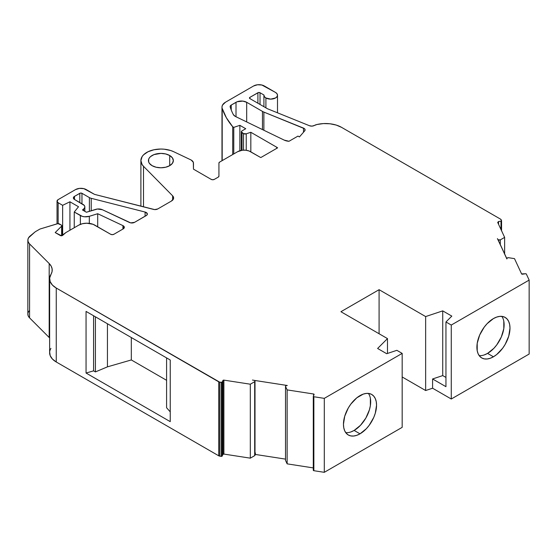 <?xml version="1.0" encoding="UTF-8"?>
<svg xmlns="http://www.w3.org/2000/svg" width="557" height="557" viewBox="0 0 557 557"><rect width="100%" height="100%" fill="white"/><g stroke="black" fill="none" stroke-linecap="round" stroke-linejoin="round"><path stroke-width="0.84" d="M169.704 155.507A12.456 7.192 180 0 1 169.704 165.673A12.456 7.192 180 0 1 152.089 165.673A12.456 7.192 180 0 1 152.089 155.507A12.456 7.192 180 0 1 169.704 155.507L169.704 165.673L165.659 167.232L160.896 167.782L156.127 167.232L152.089 165.673A12.456 7.192 180 0 1 148.44 160.59A12.456 7.192 180 0 1 156.127 153.948A12.456 7.192 180 0 1 169.704 155.507L172.398 157.84L173.352 160.59L172.398 163.34L169.704 165.673L169.704 155.507A12.456 7.192 180 0 1 173.352 160.59A12.456 7.192 180 0 1 165.659 167.232A12.456 7.192 180 0 1 152.089 165.673L149.387 163.34L148.677 161.99L148.677 159.184L149.387 157.84L150.543 156.594L153.976 154.609L160.896 153.398L165.659 153.948L169.704 155.507L169.704 165.673M263.879 130.261L263.879 112.089L263.879 130.261L263.879 112.089L303.495 128.103L303.495 132.253L303.495 128.103A3.774 2.179 180 0 1 305.104 129.885A3.774 2.179 180 0 1 304.7 130.867L299.429 136.925L297.988 136.089L288.979 141.29A9.058 5.229 180 0 1 284.195 140.106L288.979 141.29L297.988 136.089L288.979 141.29A9.058 5.229 180 0 1 284.195 140.106L235.681 116.601A7.547 4.359 180 0 1 235.193 116.343A7.547 4.359 180 0 1 233.299 114.519A116.692 67.369 180 0 1 230.18 106.979A3.774 2.179 180 0 1 230.125 106.596A3.774 2.179 180 0 1 231.232 105.057L236.015 102.293L236.015 116.768L236.015 102.293A7.547 4.359 180 0 1 246.688 102.293L246.688 121.934L246.688 102.293L262.465 111.4L262.465 129.579M484.339 354.893L487.57 353.396L493.439 356.786A23.401 13.507 -60 0 1 476.896 347.234A23.401 13.507 -60 0 1 493.439 318.576A23.401 13.507 -60 0 1 509.989 328.129A23.401 13.507 -60 0 1 493.439 356.786L490.216 358.283L487.11 358.987L484.249 358.875L481.742 357.949L479.681 356.243L478.157 353.82L477.21 350.778L477.21 343.328L479.681 335.015L484.249 327.105L487.11 323.687L493.439 318.576L496.67 317.079L499.775 316.376L502.63 316.487L505.143 317.42L507.197 319.126L508.729 321.549L509.669 324.585L509.989 328.129L508.729 336.17L505.143 344.435L502.63 348.264L496.67 354.558L493.439 356.786A23.401 13.507 -60 0 1 481.742 357.949A23.401 13.507 -60 0 1 478.157 339.199A23.401 13.507 -60 0 1 493.439 318.576A23.401 13.507 -60 0 1 505.143 317.42A23.401 13.507 -60 0 1 508.729 336.17A23.401 13.507 -60 0 1 493.439 356.786L487.57 353.396A23.401 13.507 120 0 0 501.934 335.488A23.401 13.507 120 0 0 501.829 316.369A23.401 13.507 120 0 1 501.934 335.488A23.401 13.507 120 0 1 487.57 353.396L493.899 348.292L496.76 344.874L501.328 336.964L503.8 328.651L503.8 321.194M350.91 431.933L354.134 430.436L360.01 433.826A23.401 13.507 -60 0 1 343.46 424.274A23.401 13.507 -60 0 1 360.01 395.616A23.401 13.507 -60 0 1 376.553 405.169A23.401 13.507 -60 0 1 360.01 433.826L356.779 435.323L353.674 436.027L350.813 435.915L348.306 434.982L346.252 433.276L344.72 430.853L343.78 427.818L343.46 424.274L344.72 416.232L348.306 407.968L350.813 404.138L356.779 397.844L363.234 394.119L366.339 393.416L369.2 393.527L371.707 394.453L373.768 396.166L375.293 398.582L376.233 401.625L376.553 405.169L375.293 413.203L373.768 417.395L369.2 425.297L366.339 428.716L360.01 433.826A23.401 13.507 -60 0 1 348.306 434.982A23.401 13.507 -60 0 1 344.72 416.232A23.401 13.507 -60 0 1 360.01 395.616A23.401 13.507 -60 0 1 371.707 394.453A23.401 13.507 -60 0 1 375.293 413.203A23.401 13.507 -60 0 1 360.01 433.826L354.134 430.436A23.401 13.507 120 0 0 368.497 412.521A23.401 13.507 120 0 0 368.4 393.409A23.401 13.507 120 0 1 368.497 412.521A23.401 13.507 120 0 1 354.134 430.436L360.47 425.325L365.838 418.084L369.423 409.813L370.363 405.691L370.363 398.234M285.532 460.186A1.511 0.87 0 0 0 285.518 460.305A1.511 0.87 0 0 0 285.532 460.43L285.532 386.467L287.14 389.9L313.57 393.994L313.57 395.672L313.57 393.994A0.752 0.439 180 0 1 313.904 394.105L313.904 394.948L313.904 394.105A0.752 0.439 180 0 1 314.099 394.523L313.299 396.375L313.856 396.744A0.752 0.439 180 0 1 313.319 396.208L314.099 394.523L313.319 396.208A0.752 0.439 180 0 0 313.856 396.744L324.299 398.359L324.299 472.315L313.856 470.7L313.856 396.744L324.299 398.359L402.175 353.396L396.849 350.325L386.697 353.709L377.618 348.466L387.484 338.6L377.618 348.466L386.697 353.709L377.618 348.466L387.484 338.6L340.926 311.718L379.087 289.689L425.645 316.571L425.645 390.527L432.587 388.215L432.587 378.969L442.738 375.585L442.738 310.876L451.811 316.111L445.948 321.974L445.948 386.683L432.587 378.969L442.738 375.585L442.738 310.876L425.645 316.571L425.645 390.527L402.175 376.971L425.645 390.527L432.587 388.215L451.274 399.007L451.274 325.051L529.15 280.087L526.351 274.058A0.752 0.439 180 0 0 526.156 273.863A0.752 0.439 180 0 1 526.351 274.058L529.15 280.087L526.351 274.058A0.752 0.439 180 0 0 526.156 273.863L525.425 273.752A0.752 0.439 180 0 1 526.156 273.863A0.752 0.439 180 0 0 525.425 273.752L522.508 274.204A0.752 0.439 180 0 1 521.589 273.891L514.501 258.636L508.562 257.71L507.267 257.968L506.863 258.72A1.511 0.87 180 0 1 506.842 258.573A1.511 0.87 180 0 1 508.562 257.71L514.501 258.636L508.562 257.71A1.511 0.87 180 0 0 506.863 258.72L497.422 238.605L497.944 239.733L500.29 239.893A1.511 0.87 180 0 1 497.944 239.503L497.944 239.733M58.144 223.608L58.144 202.72A3.788 2.186 180 0 1 57.037 201.174L58.144 202.72L58.144 223.608L58.144 202.72L62.649 205.317L62.649 235.36L62.649 205.317L69.931 201.787L69.931 230.229L69.931 201.787L78.516 206.744L74.255 212.015L82.325 216.367L84.622 216.784L89.308 216.311L89.308 223.364L89.308 216.311L97.698 213.721L122.937 225.62L122.937 229.052L122.937 225.62A3.815 2.2 180 0 1 123.222 225.773A3.815 2.2 180 0 1 124.343 227.326A3.815 2.2 180 0 1 123.222 228.885L123.222 225.773L124.343 227.326L123.222 228.885L123.222 225.773A3.815 2.2 180 0 1 123.222 228.885L113.879 234.281A2.263 1.309 180 0 1 110.676 234.281L93.082 224.304L86.795 223.204L82.457 223.698L78.788 225.119L65.865 232.575L62.621 235.388A1.511 0.87 180 0 1 60.295 235.52L55.192 232.575L61.625 226.142L61.625 235.764L61.813 225.592L61.388 225.091A1.511 0.87 180 0 1 61.827 225.703A1.511 0.87 180 0 1 61.625 226.142L61.625 235.764M143.511 206.856L143.511 166.306A20.003 11.551 0 0 1 148.009 151.755A20.003 11.551 0 0 1 173.603 151.671A20.003 11.551 0 0 0 152.353 150.146A20.003 11.551 0 0 0 140.893 160.59A20.003 11.551 0 0 0 143.511 166.306L143.511 206.856L143.511 166.306L142.063 164.489L140.893 160.555L142.105 156.628L143.574 154.811L148.009 151.755L153.983 149.749L160.778 149.039L164.238 149.206L170.748 150.536L173.603 151.671L190.71 159.796A7.547 4.359 180 0 1 191.253 160.082A7.547 4.359 180 0 0 190.71 159.796A7.547 4.359 180 0 1 191.253 160.082A7.547 4.359 180 0 1 193.467 163.166L193.467 169.147L193.321 162.317L191.253 160.082A7.547 4.359 180 0 1 193.467 163.166L193.467 169.147L193.467 163.166M222.194 160.611L222.194 108.399A12.08 6.969 180 0 1 225.522 102.189L253.63 85.959L225.522 102.189L222.528 105.057L222.006 106.714L222.194 160.611L222.194 108.399A12.08 6.969 180 0 1 221.985 107.118A12.08 6.969 180 0 1 225.522 102.189L253.63 85.959A7.547 4.359 180 0 1 264.303 85.959L275.513 92.434L261.853 85.019L257.494 84.768L253.63 85.959A7.547 4.359 180 0 1 264.303 85.959L275.513 92.434A6.795 3.92 180 0 1 277.497 95.205L276.982 93.708L275.513 92.434A6.795 3.92 180 0 1 275.513 97.976A6.795 3.92 180 0 1 265.905 97.976L265.905 107.842L265.905 97.976A6.795 3.92 180 0 1 263.914 95.205A6.795 3.92 180 0 1 263.921 94.989L264.359 96.605L265.905 97.976L270.709 99.125L275.513 97.976L276.982 96.709L277.497 95.205A6.795 3.92 180 0 1 273.306 98.833A6.795 3.92 180 0 1 265.905 97.976L265.905 107.842M89.308 223.364L89.308 216.311L97.698 213.721L122.937 225.62A3.815 2.2 180 0 1 123.222 225.773L123.222 228.885L113.879 234.281L112.277 234.664L110.676 234.281L94.794 225.119A11.321 6.538 0 0 0 78.788 225.119L65.865 232.575L61.514 235.771L55.192 232.575L61.625 226.142A1.511 0.87 180 0 0 61.388 225.091L59.258 223.865A1.511 0.87 180 0 0 57.489 223.705L40.285 228.941A2.263 1.309 180 0 0 39.742 229.171L36.003 231.329A11.321 6.538 180 0 0 34.736 232.199L30.169 235.966L34.736 232.199A11.321 6.538 180 0 1 36.003 231.329L39.742 229.171A2.263 1.309 180 0 1 40.285 228.941L57.489 223.705A1.511 0.87 180 0 1 59.258 223.865L61.388 225.091L57.942 223.622L40.285 228.941A2.263 1.309 180 0 0 39.742 229.171L36.003 231.329A11.321 6.538 180 0 0 34.736 232.199L28.532 237.832L27.864 239.886L28.219 241.975L29.57 243.917L49.183 263.531L51.153 266.114L52.128 268.871L52.045 271.691L49.664 278.027L50.186 281.682L52.442 285.107L56.257 288.039L219.757 382.186A2.263 1.309 180 0 1 218.741 381.844L218.741 455.807A2.263 1.309 0 0 0 219.757 456.141L219.757 382.186L221.261 382.415L221.261 456.371L219.757 456.141L219.757 382.186L222.055 382.262L222.967 380.424L222.967 454.38L222.18 456.065L222.18 382.109A0.752 0.439 180 0 1 221.261 382.415L221.261 456.371A0.752 0.439 0 0 0 222.18 456.065L222.18 382.109L222.967 380.424A0.752 0.439 180 0 1 223.886 380.118L250.316 384.205L254.681 381.698L254.681 455.654L250.316 458.16L250.316 384.205L254.681 381.698L254.995 381.106L254.556 380.542A1.511 0.87 180 0 0 254.006 380.34L252.453 380.041L254.006 380.34A1.511 0.87 180 0 1 254.556 380.542A1.511 0.87 180 0 1 255.002 381.162A1.511 0.87 180 0 1 254.681 381.698L254.681 455.654A1.511 0.87 0 0 0 254.946 455.341L254.946 453.802A1.511 0.87 0 0 0 255.002 453.579A1.511 0.87 0 0 1 254.946 453.802L254.946 453.349M91.23 210.755L91.23 198.32L91.23 210.755L91.23 198.32L145.099 212.043L145.099 216.255L145.099 212.043A3.788 2.186 180 0 1 147.354 214.048A3.788 2.186 180 0 1 146.247 215.594L134.55 222.347L130.686 222.877L102.418 209.738A6.064 3.502 180 0 0 95.72 209.362L86.419 212.245L95.72 209.362A6.064 3.502 180 0 1 102.418 209.738L97.398 209.021L86.419 212.245L82.464 209.961L83.745 208.903A6.064 3.502 180 0 0 83.07 204.419L74.492 199.469L83.07 204.419A6.064 3.502 180 0 1 84.845 206.898A6.064 3.502 180 0 1 83.745 208.903L84.636 207.803L84.817 206.591L84.274 205.415L74.492 199.469A3.788 2.186 180 0 1 73.385 197.923A3.788 2.186 180 0 1 74.492 196.377L74.492 199.469L73.385 197.923L74.492 196.377L74.492 199.469A3.788 2.186 180 0 1 74.492 196.377L79.818 193.3L79.818 202.539L79.818 193.3A1.518 0.877 180 0 1 81.956 193.3L81.956 203.778L81.956 193.3L89.392 197.596L89.392 211.326M83.745 208.903L82.464 209.961L86.419 212.245L82.464 209.961L83.745 208.903L83.745 210.699M498.557 224.276L498.557 221.512L498.557 224.276L498.557 221.512L501.008 221.136A0.752 0.439 180 0 0 501.537 220.6L501.14 219.73A2.263 1.309 180 0 0 500.555 219.145L341.566 127.358L500.555 219.145A2.263 1.309 180 0 1 501.14 219.73L501.537 220.6A0.752 0.439 180 0 1 501.008 221.136L501.537 220.6L500.555 219.145L341.566 127.358L336.247 125.074L330.016 123.786L323.401 123.584L316.975 124.503A7.547 4.359 180 0 0 314.322 125.492A3.774 2.179 180 0 1 309.49 125.736L311.983 126.126L314.322 125.492A7.547 4.359 180 0 1 316.975 124.503L314.322 125.492A3.774 2.179 180 0 1 309.49 125.736L267.778 108.873A3.774 2.179 180 0 1 267.269 108.629L249.891 98.596L249.891 97.364L257.898 92.74L257.898 103.219L257.898 92.74A1.511 0.87 180 0 1 260.028 92.74L260.028 104.451L260.028 92.74L263.921 94.989L260.028 92.74L260.028 104.451M232.708 154.54L232.708 126.752A124.998 72.166 0 0 1 222.194 108.399L226.379 117.785L232.708 126.752L232.708 154.54L232.708 126.752L233.773 127.372L233.773 153.927L233.773 127.372L239.865 125.339L239.865 150.738L239.865 125.339L245.734 128.73L242.003 130.888L241.334 131.807A2.263 1.309 180 0 1 242.003 130.888L245.734 128.73L242.003 130.888A2.263 1.309 180 0 0 242.003 132.733A2.263 1.309 180 0 1 241.334 131.807L243.506 133.603L243.506 150.139L243.506 133.603L246.236 133.812A2.263 1.309 180 0 1 243.506 133.603L243.506 150.139M242.003 150.272L242.003 132.733L243.506 133.603L242.003 132.733L242.003 150.272L242.003 132.733M62.649 235.36L62.649 205.317L58.144 202.72L62.649 205.317L69.931 201.787L78.516 206.744L74.255 212.015L74.255 227.729L74.255 212.015L80.368 215.552L80.368 224.353M501.537 230.702L501.537 220.823M500.29 244.788L500.29 239.893L500.29 244.788L500.29 239.893L504.635 237.379L497.686 222.396L498.557 221.512L501.008 221.136L501.008 229.554M249.891 98.596A1.511 0.87 180 0 1 249.891 97.364L249.445 97.976A1.511 0.87 180 0 1 249.891 97.364L249.891 98.596L249.445 97.976A1.511 0.87 180 0 0 249.891 98.596L267.269 108.629A3.774 2.179 180 0 0 267.778 108.873L309.49 125.736L267.778 108.873A3.774 2.179 180 0 1 267.269 108.629L249.891 98.596L249.891 97.364L258.385 92.553L260.028 92.74L263.921 94.989A6.795 3.92 180 0 0 265.905 97.976M506.863 258.949L497.944 239.503A1.511 0.87 180 0 0 500.29 239.893L504.635 237.379L504.635 254.152L504.635 237.379L497.686 222.396L498.557 221.512L501.008 221.136M246.236 150.279L246.236 133.812L246.236 150.279L246.236 133.812L250.824 132.281L250.824 151.845L250.824 132.281L276.69 147.215A7.547 4.359 180 0 1 277.609 147.856L260.857 157.527A7.547 4.359 180 0 1 259.75 156.997L249.132 151.01L245.867 150.23L242.33 150.23L237.693 151.664L219.59 162.115L218.929 163.041A2.263 1.309 180 0 1 219.59 162.115L237.693 151.664L219.59 162.115A2.263 1.309 180 0 0 218.929 163.041L218.929 176.186A2.263 1.309 180 0 1 218.26 177.112L214.361 179.361A2.263 1.309 180 0 1 211.159 179.361L193.467 169.147M80.368 215.552A7.582 4.372 180 0 0 89.308 216.311A7.582 4.372 180 0 1 80.368 215.552L74.255 212.015L74.255 227.729M93.583 315.749L93.583 370.858L86.056 373.037L170.24 421.642L170.24 360.01L86.056 311.405L86.056 373.037L170.24 421.642L170.24 360.01L86.056 311.405L86.056 373.037L170.24 421.642L170.24 360.01L86.056 311.405L86.056 373.037L93.583 370.858L93.583 315.749L93.583 370.858L95.414 371.916L95.414 316.808L95.414 371.916L107.445 366.847L107.445 323.756L107.445 366.847L131.32 359.947L166.585 380.306M166.585 357.9L166.585 407.752L166.585 357.9L166.585 407.752L170.24 411.846M131.32 337.535L131.32 359.947L131.32 337.535L131.32 359.947L107.445 366.847L107.445 323.756M285.532 386.467L287.14 389.9L287.14 463.856L313.292 467.908L287.14 463.856L285.532 460.43L285.532 386.467A1.511 0.87 180 0 1 285.518 386.349A1.511 0.87 180 0 1 287.294 385.493L285.978 385.723L285.532 386.467L287.14 389.9L287.14 463.856L285.532 460.43L285.532 386.467A1.511 0.87 180 0 1 287.294 385.493L254.006 380.34A1.511 0.87 180 0 1 254.556 380.542A1.511 0.87 180 0 1 254.681 381.698L254.681 455.654L250.316 458.16L223.886 454.073A0.752 0.439 0 0 0 222.967 454.38L222.18 456.065L222.18 382.109A0.752 0.439 180 0 1 221.261 382.415L221.261 456.371L219.757 456.141L219.757 382.186L221.261 382.415M313.319 396.438L313.319 470.164A0.752 0.439 0 0 0 313.856 470.7L313.856 396.744L324.299 398.359L402.175 353.396L396.849 350.325L386.697 353.709L396.849 350.325L402.175 353.396L402.175 427.351L402.175 353.396L324.299 398.359L324.299 472.315L402.175 427.351L402.175 353.396M445.948 377.437L442.738 375.585L445.948 377.437L442.738 375.585L442.738 310.876L425.645 316.571L425.645 390.527L432.587 388.215L432.587 378.969L445.948 386.683L445.948 321.974L451.274 325.051L529.15 280.087L529.15 354.043L529.15 280.087L529.15 354.043L451.274 399.007L451.274 325.051L529.15 280.087M231.232 109.966L231.232 105.057A3.774 2.179 180 0 0 230.18 106.979A116.692 67.369 180 0 0 233.299 114.519A7.547 4.359 180 0 0 235.193 116.343A7.547 4.359 180 0 0 235.681 116.601L284.195 140.106L235.681 116.601A7.547 4.359 180 0 1 235.193 116.343L233.299 114.519A116.692 67.369 180 0 1 230.18 106.979L230.299 105.941L231.232 105.057L231.232 109.966L231.232 105.057L237.164 101.75L242.824 101.102L246.688 102.293L262.465 111.4A10.569 6.099 180 0 0 263.879 112.089A10.569 6.099 180 0 1 262.465 111.4A10.569 6.099 180 0 0 263.879 112.089L304.435 128.653L304.992 129.356L304.7 130.867L299.429 136.925L297.988 136.089L299.429 136.925L304.7 130.867A3.774 2.179 180 0 0 303.495 128.103L303.495 132.253M276.69 148.385L276.69 147.215A7.547 4.359 180 0 1 277.609 147.856L260.857 157.527A7.547 4.359 180 0 1 259.75 156.997L250.504 151.664A9.058 5.229 0 0 0 237.693 151.664A9.058 5.229 0 0 1 250.504 151.664L259.75 156.997A7.547 4.359 180 0 0 260.857 157.527L277.609 147.856A7.547 4.359 180 0 0 276.69 147.215L250.824 132.281L250.824 151.845M218.929 176.186L218.26 177.112L214.361 179.361L212.76 179.744L211.159 179.361A2.263 1.309 180 0 0 214.361 179.361L218.26 177.112A2.263 1.309 180 0 0 218.929 176.186L218.929 163.041M172.635 200.137L172.635 195.827L143.511 166.306L172.635 195.827L172.635 200.137L172.635 195.827A7.547 4.359 180 0 1 173.624 197.986A7.547 4.359 180 0 1 171.41 201.063L157.735 208.959A3.774 2.179 180 0 1 153.544 209.411L94.551 194.386L83.787 188.642L79.407 188.391L75.529 189.589A7.582 4.372 180 0 1 86.244 189.589L94.551 194.386L86.244 189.589A7.582 4.372 180 0 0 75.529 189.589L58.144 199.622L57.037 201.174A3.788 2.186 180 0 1 58.144 199.622L75.529 189.589L58.144 199.622A3.788 2.186 180 0 0 58.144 202.72M89.308 216.311L97.698 213.721L97.698 226.79M86.056 373.037L93.583 370.858L95.414 371.916L107.445 366.847L131.32 359.947M222.18 382.109L223.092 380.271L223.886 380.118L223.886 454.073A0.752 0.439 0 0 0 222.967 454.38L223.886 454.073L223.886 380.118L250.316 384.205L254.681 381.698M222.967 454.38L222.967 380.424L222.967 454.38L222.055 456.218L221.261 456.371A0.752 0.439 0 0 0 222.18 456.065M255.002 452.848L255.364 452.911L254.946 455.341L255.364 454.449L255.002 452.848L255.364 454.449L285.518 459.114L255.364 454.449L255.364 452.911M354.134 430.436A23.401 13.507 120 0 1 345.744 432.643A23.401 13.507 120 0 0 354.134 430.436L360.01 433.826M387.484 353.444L387.484 338.6L387.484 353.444L387.484 338.6L340.926 311.718L379.087 289.689L379.087 333.754L379.087 289.689L425.645 316.571L442.738 310.876L451.811 316.111L445.948 321.974L451.274 325.051L445.948 321.974L445.948 386.683L432.587 378.969L442.738 375.585M487.57 353.396A23.401 13.507 120 0 1 479.18 355.603A23.401 13.507 120 0 0 487.57 353.396L493.439 356.786M74.492 199.469L74.492 196.377L80.305 193.112L81.956 193.3L89.392 197.596A6.064 3.502 180 0 0 91.23 198.32A6.064 3.502 180 0 1 89.392 197.596L81.956 193.3L81.956 203.778M222.194 108.399A124.998 72.166 0 0 0 232.708 126.752L233.773 127.372L239.865 125.339L245.734 128.73L239.865 125.339L239.865 150.738M243.506 133.603A2.263 1.309 180 0 0 246.236 133.812L250.824 132.281L276.69 147.215M172.635 195.827L173.485 197.15L173.554 198.564L171.41 201.063L157.735 208.959L154.63 209.585L94.551 194.386L153.544 209.411A3.774 2.179 180 0 0 157.735 208.959L171.41 201.063A7.547 4.359 180 0 0 172.635 195.827L143.511 166.306M313.292 467.908L287.14 463.856L287.14 389.9L313.57 393.994A0.752 0.439 180 0 1 313.904 394.105L314.099 394.523A0.752 0.439 180 0 0 313.904 394.105L313.904 394.948M525.425 273.752L521.589 273.891L514.501 258.636L521.589 273.891A0.752 0.439 180 0 0 522.508 274.204L525.425 273.752M145.099 216.255L145.099 212.043L147.292 213.644L146.811 215.176L134.55 222.347A3.788 2.186 180 0 1 129.475 222.494L102.418 209.738L129.475 222.494A3.788 2.186 180 0 0 134.55 222.347L146.247 215.594A3.788 2.186 180 0 0 145.099 212.043L91.23 198.32A6.064 3.502 180 0 1 89.392 197.596M341.566 127.358A22.642 13.076 0 0 0 316.975 124.503A22.642 13.076 0 0 1 341.566 127.358M27.85 240.213L27.85 314.169A12.832 7.408 0 0 0 29.57 317.873L29.57 243.917L49.183 263.531L49.183 337.493L29.57 317.873L29.57 243.917L49.183 263.531A22.642 13.076 180 0 1 52.219 270.068A22.642 13.076 180 0 1 50.924 274.434A22.642 13.076 0 0 0 49.629 278.792A22.642 13.076 0 0 0 56.257 288.039L218.741 381.844L218.741 455.807L56.257 361.994L56.257 288.039L218.741 381.844L218.741 455.807L56.257 361.994L56.257 288.039A22.642 13.076 0 0 1 50.924 274.434A22.642 13.076 180 0 0 49.183 263.531L49.183 337.493L29.57 317.873L29.57 243.917A12.832 7.408 0 0 1 27.85 240.213A12.832 7.408 0 0 1 30.169 235.966A12.832 7.408 0 0 0 29.57 243.917M49.183 263.531L49.183 337.493A22.642 13.076 0 0 1 49.629 337.953A22.642 13.076 0 0 0 49.183 337.493L29.57 317.873L28.219 315.93L27.864 313.849M49.629 278.792L49.629 352.748A22.642 13.076 0 0 0 56.257 361.994L56.257 288.039M254.681 455.654A1.511 0.87 0 0 0 254.946 455.341A1.511 0.87 0 0 1 254.681 455.654L250.316 458.16L250.316 384.205L250.316 458.16L223.886 454.073L223.886 380.118L250.316 384.205M49.664 351.982L50.186 355.638L52.442 359.063L56.257 361.994A22.642 13.076 0 0 1 50.924 348.39M219.757 456.141A2.263 1.309 0 0 1 218.741 455.807L221.261 456.371M254.946 453.802L254.946 455.341L255.364 454.449L285.518 459.114M324.299 398.359L324.299 472.315L313.856 470.7A0.752 0.439 0 0 1 313.319 470.164L313.856 470.7L313.856 396.744M324.299 472.315L402.175 427.351L324.299 472.315L313.856 470.7M432.587 378.969L432.587 388.215L451.274 399.007L529.15 354.043L451.274 399.007L451.274 325.051M123.222 228.885L113.879 234.281A2.263 1.309 180 0 1 110.676 234.281L94.794 225.119A11.321 6.538 0 0 0 78.788 225.119L65.865 232.575L62.621 235.388A1.511 0.87 180 0 1 60.295 235.52L55.192 232.575L61.625 226.142M257.898 103.219L257.898 92.74A1.511 0.87 180 0 1 260.028 92.74M69.931 230.229L69.931 201.787L78.516 206.744L74.255 212.015M74.492 196.377L79.818 193.3L79.818 202.539M249.891 97.364L257.898 92.74M62.649 205.317L69.931 201.787M79.818 193.3A1.518 0.877 180 0 1 81.956 193.3M233.773 153.927L233.773 127.372L239.865 125.339M93.583 370.858L95.414 371.916L95.414 316.808M95.414 371.916L107.445 366.847M442.738 310.876L451.811 316.111L445.948 321.974M231.232 105.057L236.015 102.293L236.015 116.768M506.863 258.72L497.944 239.503M500.29 239.893L504.635 237.379L504.635 254.152M498.557 221.512L497.686 222.396L504.635 237.379M232.708 126.752L233.773 127.372M246.236 133.812L250.824 132.281M122.937 229.052L122.937 225.62A3.815 2.2 180 0 1 123.222 225.773M219.757 382.186A2.263 1.309 180 0 1 218.741 381.844M222.967 380.424A0.752 0.439 180 0 1 223.886 380.118M287.14 463.856L285.532 460.43M313.57 395.672L313.57 393.994A0.752 0.439 180 0 1 313.904 394.105M236.015 102.293A7.547 4.359 180 0 1 246.688 102.293L246.688 121.934M387.484 338.6L340.926 311.718L379.087 289.689L425.645 316.571M97.698 213.721L122.937 225.62M287.14 389.9L313.57 393.994M263.879 112.089L303.495 128.103M246.688 102.293L262.465 111.4M91.23 198.32L145.099 212.043M29.57 310.465A12.832 7.408 0 0 0 29.57 317.873M218.741 455.807L56.257 361.994M250.316 458.16L223.886 454.073M254.946 455.341L255.364 454.449M379.087 289.689L379.087 333.754M425.645 390.527L402.175 376.971M432.587 388.215L451.274 399.007M277.497 112.806L277.497 95.205M84.845 211.333L84.845 206.898M241.334 131.807L241.334 150.383M501.565 230.758L501.565 220.718M61.827 235.729L61.827 225.703M255.002 381.162L255.002 453.579M285.518 386.349L285.518 460.305M313.292 470.275L313.292 396.319M263.914 106.693L263.914 95.205M221.985 107.16L221.985 160.736M57.037 223.844L57.037 201.174M140.893 206.194L140.893 160.59"/></g></svg>
